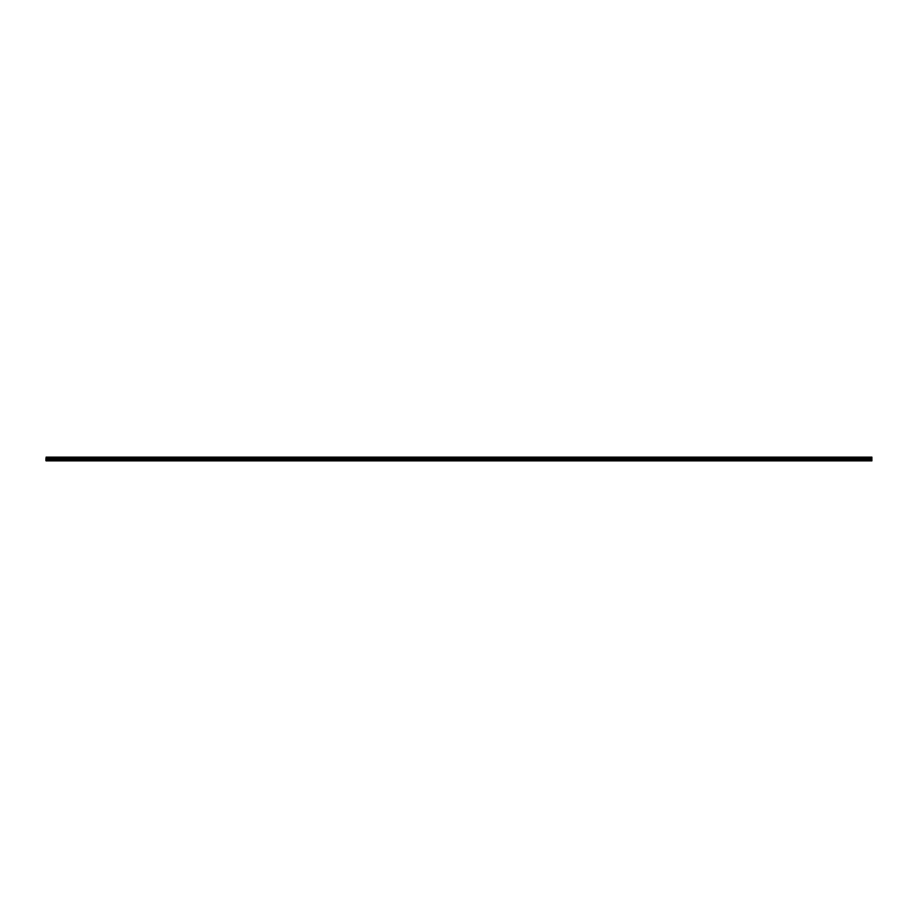 <?xml version="1.0" encoding="UTF-8"?>
<svg xmlns="http://www.w3.org/2000/svg" width="918" height="918" viewBox="0 0 918 918"><rect width="100%" height="100%" fill="white"/><g stroke="black" fill="none" stroke-linecap="round" stroke-linejoin="round"><path stroke-width="1.38" d="M871.893 457.141L46.107 457.141L871.893 457.554L46.107 457.141L45.9 460.652L46.107 457.554L871.893 457.554L871.893 458.151L46.107 458.151L871.893 458.151L46.107 458.667L871.893 458.667L46.107 459.08L871.893 459.08L46.107 459.597L871.893 459.597L871.893 460.859L46.107 460.859L871.893 460.859L871.893 457.141M45.9 460.652L46.107 459.597L45.9 460.652M45.9 459.677L46.107 459.08L45.9 459.677M45.9 459.161L45.9 458.575L45.9 459.161M46.107 457.554L46.107 458.151L46.107 457.554"/></g></svg>
